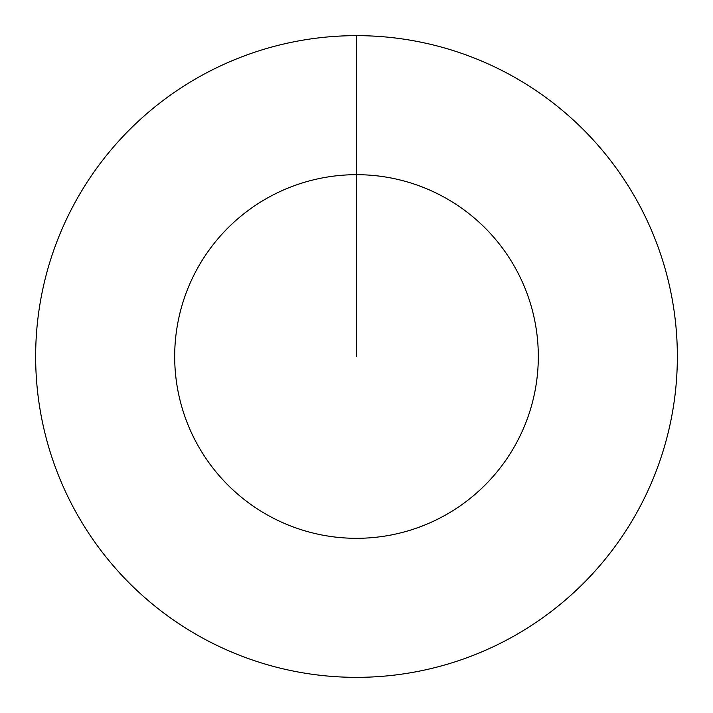 <?xml version="1.0" encoding="UTF-8"?>
<svg xmlns="http://www.w3.org/2000/svg" width="713" height="713" viewBox="0 0 713 713"><rect width="100%" height="100%" fill="white"/><g stroke="black" fill="none" stroke-linecap="round" stroke-linejoin="round"><path stroke-width="1.07" d="M356.5 35.65A320.85 320.85 0 0 1 677.35 356.5A320.85 320.85 0 0 1 356.5 677.35A320.85 320.85 0 0 1 35.65 356.5A320.85 320.85 0 0 1 356.5 35.65L356.5 174.685A181.815 181.815 0 0 1 538.315 356.5A181.815 181.815 0 0 1 356.5 538.315A181.815 181.815 0 0 1 174.685 356.5A181.815 181.815 0 0 1 356.5 174.685L356.5 356.5"/></g></svg>
